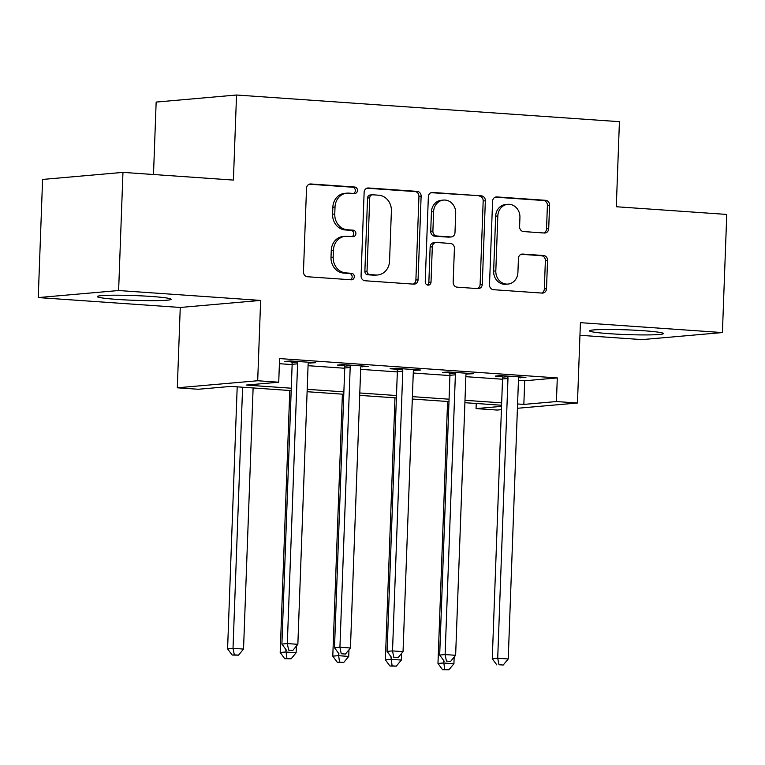 <?xml version="1.0" encoding="UTF-8"?>
<svg xmlns="http://www.w3.org/2000/svg" width="765" height="765" viewBox="0 0 765 765"><rect width="100%" height="100%" fill="white"/><g stroke="black" fill="none" stroke-linecap="round" stroke-linejoin="round"><path stroke-width="1.15" d="M357.465 190.475A3.251 2.888 85 0 0 354.702 187.023L310.82 183.973A4.647 4.131 85 0 0 310.236 183.973A4.647 4.131 85 0 0 306.516 188.324L303.456 271.814A4.647 4.131 85 0 0 307.415 276.739L351.298 279.799A3.251 2.888 85 0 0 351.537 273.306L345.857 272.904A14.879 13.215 85 0 1 333.186 257.145L333.435 250.184A14.879 13.215 85 0 1 345.35 236.28A14.879 13.215 85 0 1 347.195 236.261L352.875 236.662A3.251 2.888 85 0 0 353.114 230.16L347.434 229.768A14.879 13.215 85 0 1 334.764 214.009L335.022 207.047A14.879 13.215 85 0 1 346.937 193.143A14.879 13.215 85 0 1 348.783 193.124L354.463 193.516A3.251 2.888 85 0 0 357.465 190.475M353.593 193.459A3.251 2.888 85 0 0 352.522 187.215L309.251 184.202M350.427 279.732A3.251 2.888 85 0 0 349.366 273.488L343.686 273.095L345.857 272.904M352.005 236.595A3.251 2.888 85 0 0 350.944 230.351L345.264 229.959L347.434 229.768M643.422 330.719A36.959 2.372 -177.9 0 0 589.547 330.853A36.959 2.372 -177.9 0 0 609.533 333.693A36.959 2.372 -177.9 0 0 663.418 333.559A36.959 2.372 -177.9 0 0 643.422 330.719M151.135 296.447A36.959 2.372 -177.9 0 0 97.251 296.581A36.959 2.372 -177.9 0 0 117.246 299.421A36.959 2.372 -177.9 0 0 171.121 299.287A36.959 2.372 -177.9 0 0 151.135 296.447M544.412 233.019A4.647 4.131 85 0 0 544.986 233.019A4.647 4.131 85 0 0 548.706 228.668L549.566 205.249A4.647 4.131 85 0 0 545.608 200.315L496.877 196.93A4.647 4.131 85 0 0 496.294 196.93A4.647 4.131 85 0 0 492.574 201.281L489.514 284.771A4.647 4.131 85 0 0 493.473 289.696L542.203 293.091A4.647 4.131 85 0 0 542.787 293.081A4.647 4.131 85 0 0 546.506 288.74L547.549 260.444A4.647 4.131 85 0 0 543.59 255.52L522.725 254.066A4.647 4.131 85 0 0 522.151 254.066A4.647 4.131 85 0 0 518.431 258.417L517.915 272.445A12.441 11.045 85 0 1 507.95 284.073A12.441 11.045 85 0 1 495.816 270.906L497.833 215.94A12.441 11.045 85 0 1 507.797 204.322A12.441 11.045 85 0 1 519.932 217.48L519.598 226.641A4.647 4.131 85 0 0 523.556 231.566L544.412 233.019M518.45 380.339L524.714 380.779L557.293 377.92L556.423 401.549L577.47 403.012L517.417 408.281M122.955 172.383L118.623 290.528L38.25 297.575L42.582 179.44L122.955 172.383L233.411 180.081L236.528 95.013L619.421 121.673L616.303 206.741L726.75 214.43L722.418 332.565L580.415 322.677L577.47 403.012M38.25 297.575L180.253 307.463L260.636 300.416L118.623 290.528M260.636 300.416L257.69 380.75L278.728 382.213L246.139 385.072L291.283 388.209M557.293 377.92L279.588 358.584L278.728 382.213M421.123 196.299A4.647 4.131 85 0 0 417.164 191.374L368.434 187.98A4.647 4.131 85 0 0 367.85 187.989A4.647 4.131 85 0 0 364.13 192.331L361.07 275.83A4.647 4.131 85 0 0 365.029 280.755L413.76 284.15A4.647 4.131 85 0 0 414.343 284.14A4.647 4.131 85 0 0 418.063 279.799L421.123 196.299L418.952 196.49A4.647 4.131 85 0 0 414.993 191.566L366.865 188.219M432.655 192.455L481.386 195.85A4.647 4.131 85 0 1 485.345 200.774L482.285 284.264A4.647 4.131 85 0 1 478.565 288.615A4.647 4.131 85 0 1 477.982 288.615L457.126 287.162A4.647 4.131 85 0 1 453.167 282.237L454.41 248.376A4.647 4.131 85 0 0 450.451 243.452L436.614 242.486A4.647 4.131 85 0 0 436.04 242.495A4.647 4.131 85 0 0 432.311 246.837L431.02 282.094A3.251 2.888 85 0 1 425.235 281.692L428.352 196.806A4.647 4.131 85 0 1 432.072 192.455A4.647 4.131 85 0 1 432.655 192.455L431.508 192.551M579.947 335.29L642.045 339.612L722.418 332.565M279.407 363.7L292.144 364.589M308.066 365.689L344.738 368.252M360.659 369.352L397.341 371.905M413.253 373.014L449.935 375.567M465.847 376.676L502.529 379.23M308.381 363.069L315.553 362.715L290.308 360.956L284.876 361.434L291.723 361.902M360.975 366.731L368.147 366.378L342.902 364.618L337.47 365.096L344.317 365.565M413.569 370.394L420.75 370.04L395.505 368.281L390.074 368.759L396.911 369.227M466.172 374.056L473.344 373.703L448.099 371.943L442.667 372.421L449.514 372.89M518.766 377.719L525.938 377.365L500.693 375.605L495.261 376.084L502.108 376.552M236.528 95.013L156.156 102.07L153.497 174.516M501.41 409.686L497.087 410.059L476.05 408.596L501.534 406.358M476.241 403.48L476.05 408.596M291.188 390.599L230.934 386.401L198.345 389.261L177.308 387.798L257.69 380.75M180.253 307.463L177.308 387.798M517.58 403.968L523.843 404.408L556.423 401.549M307.195 389.318L343.877 391.871M359.789 392.981L396.471 395.534M412.392 396.643L449.065 399.196M464.986 400.305L501.658 402.859M501.572 405.249L464.9 402.696M448.978 401.587L412.297 399.034M396.385 397.924L359.703 395.371M343.791 394.262L307.109 391.709M524.714 380.779L523.843 404.408M310.121 363.184L310.16 362.333M362.725 366.846L362.753 365.995M415.319 370.509L415.347 369.658M467.912 374.171L467.941 373.32M520.506 377.834L520.535 376.982M346.937 193.143L344.766 193.335A14.879 13.215 85 0 0 332.851 207.239L335.022 207.047M345.264 229.959A14.879 13.215 85 0 1 332.593 214.2L332.851 207.239M345.35 236.28L343.179 236.471A14.879 13.215 85 0 0 331.264 250.375L333.435 250.184M343.686 273.095A14.879 13.215 85 0 1 331.006 257.336L331.264 250.375M413.157 284.102A4.647 4.131 85 0 0 415.892 279.98L418.952 196.49M372.737 194.798A3.251 2.888 85 0 0 369.724 197.839L367.037 271.126A3.251 2.888 85 0 0 369.811 274.578L375.797 274.989A14.879 13.215 85 0 0 377.642 274.979A14.879 13.215 85 0 0 389.557 261.066L391.393 210.977A14.879 13.215 85 0 0 378.723 195.209L372.737 194.798M372.335 194.798L370.155 194.989A3.251 2.888 85 0 0 367.554 198.03L369.724 197.839M377.642 274.979L375.472 275.161A14.879 13.215 85 0 1 373.626 275.18L367.64 274.769A3.251 2.888 85 0 1 364.867 271.317L367.554 198.03M431.087 192.684L481.386 195.85M477.379 288.577A4.647 4.131 85 0 0 480.114 284.456L483.174 200.966A4.647 4.131 85 0 0 479.215 196.041M436.04 242.495L433.87 242.687A4.647 4.131 85 0 0 430.14 247.028L428.849 282.285L431.02 282.094M427.31 284.991A3.251 2.888 85 0 0 428.849 282.285M455.701 213.244A12.441 11.045 85 0 0 443.566 200.076A12.441 11.045 85 0 0 433.602 211.704L432.894 231.068A4.647 4.131 85 0 0 436.853 235.993L450.69 236.959A4.647 4.131 85 0 0 451.264 236.949A4.647 4.131 85 0 0 454.984 232.608L455.701 213.244M443.566 200.076L441.395 200.267A12.441 11.045 85 0 0 431.431 211.895L433.602 211.704M451.264 236.949L449.093 237.14A4.647 4.131 85 0 1 448.52 237.15L434.683 236.184A4.647 4.131 85 0 1 430.724 231.26L431.431 211.895M507.797 204.322L505.617 204.513A12.441 11.045 85 0 0 495.663 216.132L497.833 215.94M507.95 284.073L505.78 284.264A12.441 11.045 85 0 1 493.645 271.097L495.663 216.132M541.601 293.043A4.647 4.131 85 0 0 544.336 288.931L545.369 260.636A4.647 4.131 85 0 0 541.41 255.711L521.166 254.296M543.8 232.981A4.647 4.131 85 0 0 546.535 228.859L547.396 205.441A4.647 4.131 85 0 0 543.437 200.507L495.309 197.16M237.198 386.841L227.588 648.825L233.019 648.347L243.538 649.074L253.119 387.951M242.601 387.214L233.019 648.347L234.32 654.85L232.149 655.041L238.527 655.146L234.32 654.85M243.538 649.074L238.527 655.146M232.149 655.041L227.588 648.825M297.585 363.834L292.154 364.303L281.903 644.063L287.324 643.585L297.585 363.834A4.743 4.208 85 0 0 297.346 362.046L297.155 361.434M288.635 650.087L292.842 650.384L288.635 650.087L287.324 643.585L297.853 644.312L308.104 364.561A4.743 4.208 85 0 1 308.477 362.82L308.716 362.237M292.154 364.303A4.743 4.208 85 0 0 291.914 362.524L291.446 361.032M281.903 644.063L286.454 650.279M292.842 650.384L297.853 644.312M289.792 390.504L280.191 652.488L285.613 652.01L296.132 652.736L296.38 646.09M285.718 649.265L286.923 658.512L284.743 658.703L291.13 658.808L286.923 658.512M296.132 652.736L291.13 658.808M284.743 658.703L280.191 652.488M342.385 394.166L332.785 656.15L338.216 655.672L348.735 656.399L348.974 649.753M338.312 652.928L339.517 662.174L337.336 662.366L343.724 662.471L339.517 662.174M348.735 656.399L343.724 662.471M337.336 662.366L332.785 656.15M394.979 397.829L385.378 659.812L390.81 659.334L401.329 660.061L401.568 653.415M390.905 656.59L392.11 665.837L389.94 666.028L396.318 666.133L392.11 665.837M401.329 660.061L396.318 666.133M389.94 666.028L385.378 659.812M350.179 367.496L344.747 367.965L334.496 647.716L339.928 647.247L350.179 367.496A4.743 4.208 85 0 0 349.94 365.708L349.748 365.096M341.228 653.75L345.436 654.046L341.228 653.75L339.928 647.247L350.447 647.974L360.697 368.223A4.743 4.208 85 0 1 361.07 366.483L361.31 365.899M344.747 367.965A4.743 4.208 85 0 0 344.508 366.186L344.049 364.695M334.496 647.716L339.058 653.941M345.436 654.046L350.447 647.974M402.782 371.149L397.351 371.627L387.09 651.378L392.522 650.91L402.782 371.149A4.743 4.208 85 0 0 402.533 369.371L402.342 368.759M393.822 657.412L398.03 657.709L393.822 657.412L392.522 650.91L403.04 651.637L413.301 371.886A4.743 4.208 85 0 1 413.664 370.145L413.903 369.562M397.351 371.627A4.743 4.208 85 0 0 397.111 369.849L396.643 368.357M387.09 651.378L391.651 657.604M398.03 657.709L403.04 651.637M455.376 374.812L449.944 375.29L439.684 655.041L445.115 654.572L455.376 374.812A4.743 4.208 85 0 0 455.137 373.033L454.946 372.421M446.416 661.075L450.623 661.371L446.416 661.075L445.115 654.572L455.634 655.299L465.895 375.548A4.743 4.208 85 0 1 466.258 373.808L466.497 373.224M449.944 375.29A4.743 4.208 85 0 0 449.705 373.511L449.237 372.02M439.684 655.041L444.245 661.266M450.623 661.371L455.634 655.299M447.582 401.491L437.972 663.465L443.404 662.997L453.922 663.724L454.161 657.078M443.499 660.252L444.704 669.499L442.533 669.691L448.912 669.796L444.704 669.499M453.922 663.724L448.912 669.796M442.533 669.691L437.972 663.465M507.97 378.474L502.538 378.952L492.277 658.703L497.709 658.235L507.97 378.474A4.743 4.208 85 0 0 507.731 376.696L507.539 376.084M499.01 664.737L503.217 665.034L499.01 664.737L497.709 658.235L508.228 658.961L518.488 379.211A4.743 4.208 85 0 1 518.852 377.47L519.091 376.887M502.538 378.952A4.743 4.208 85 0 0 502.299 377.174L501.83 375.682M492.277 658.703L496.839 664.928M503.217 665.034L508.228 658.961M352.522 187.215L354.702 187.023M349.366 273.488L351.537 273.306M350.944 230.351L353.114 230.16M332.593 214.2L334.764 214.009M331.006 257.336L333.186 257.145M309.672 184.069L310.82 183.973M415.892 279.98L418.063 279.799M367.286 188.085L368.434 187.98M414.993 191.566L417.164 191.374M364.867 271.317L367.037 271.126M367.64 274.769L369.811 274.578M373.626 275.18L375.797 274.989M483.174 200.966L485.345 200.774M480.114 284.456L482.285 284.264M430.14 247.028L432.311 246.837M430.724 231.26L432.894 231.068M434.683 236.184L436.853 235.993M448.52 237.15L450.69 236.959M493.645 271.097L495.816 270.906M521.587 254.162L522.725 254.066M541.41 255.711L543.59 255.52M545.369 260.636L547.549 260.444M544.336 288.931L546.506 288.74M495.73 197.026L496.877 196.93M543.437 200.507L545.608 200.315M547.396 205.441L549.566 205.249M546.535 228.859L548.706 228.668M297.346 362.046L291.914 362.524M349.94 365.708L344.508 366.186M402.533 369.371L397.111 369.849M455.137 373.033L449.705 373.511M507.731 376.696L502.299 377.174"/></g></svg>

